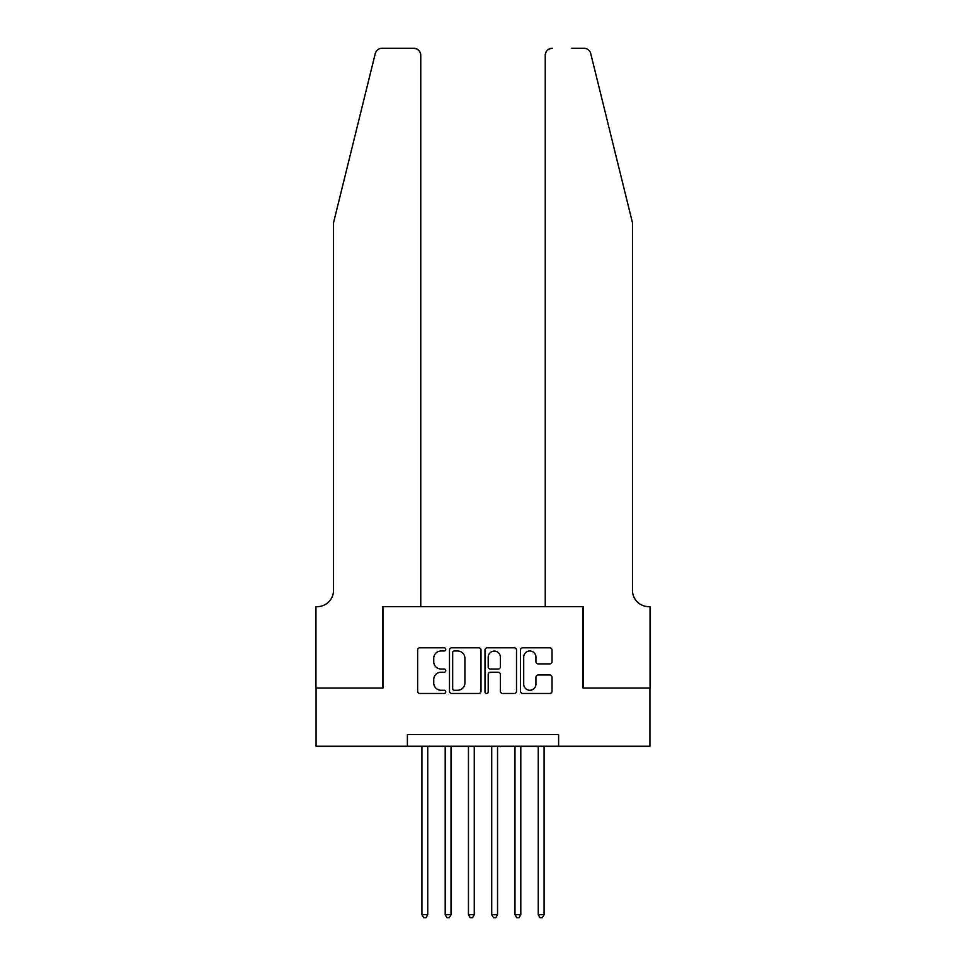 <?xml version="1.0" encoding="UTF-8"?>
<svg xmlns="http://www.w3.org/2000/svg" width="966" height="966" viewBox="0 0 966 966"><rect width="100%" height="100%" fill="white"/><g stroke="black" fill="none" stroke-linecap="round" stroke-linejoin="round"><path stroke-width="1.45" d="M445.773 649.393A1.594 1.594 0 0 0 444.179 647.8L419.92 647.8A2.282 2.282 0 0 0 417.638 650.082L417.638 691.185A2.282 2.282 0 0 0 419.92 693.467L444.179 693.467A1.594 1.594 0 0 0 445.773 691.861A1.594 1.594 0 0 0 444.179 690.267L441.039 690.267A7.305 7.305 0 0 1 433.734 682.962L433.734 679.533A7.305 7.305 0 0 1 441.039 672.227L444.179 672.227A1.594 1.594 0 0 0 445.773 670.633A1.594 1.594 0 0 0 444.179 669.027L441.039 669.027A7.305 7.305 0 0 1 433.734 661.722L433.734 658.293A7.305 7.305 0 0 1 441.039 650.987L444.179 650.987A1.594 1.594 0 0 0 445.773 649.393M549.739 663.896A2.282 2.282 0 0 0 552.021 661.613L552.021 650.082A2.282 2.282 0 0 0 549.739 647.8L522.787 647.8A2.282 2.282 0 0 0 520.505 650.082L520.505 691.185A2.282 2.282 0 0 0 522.787 693.467L549.739 693.467A2.282 2.282 0 0 0 552.021 691.185L552.021 677.251A2.282 2.282 0 0 0 549.739 674.968L538.207 674.968A2.282 2.282 0 0 0 535.925 677.251L535.925 684.157A6.11 6.11 0 0 1 529.815 690.267A6.11 6.11 0 0 1 523.705 684.157L523.705 657.097A6.11 6.11 0 0 1 529.815 650.987A6.11 6.11 0 0 1 535.925 657.097L535.925 661.613A2.282 2.282 0 0 0 538.207 663.896L549.739 663.896M407.386 746.235L316.075 746.235L316.075 688.082L382.959 688.082L382.959 606.648L583.041 606.648L583.041 688.082L649.925 688.082L649.925 746.235L558.614 746.235L558.614 734.607L407.386 734.607L407.386 746.235L558.614 746.235M481.008 650.082A2.282 2.282 0 0 0 478.713 647.8L451.774 647.8A2.282 2.282 0 0 0 449.492 650.082L449.492 691.185A2.282 2.282 0 0 0 451.774 693.467L478.713 693.467A2.282 2.282 0 0 0 481.008 691.185L481.008 650.082M487.287 647.8L514.226 647.8A2.282 2.282 0 0 1 516.508 650.082L516.508 691.185A2.282 2.282 0 0 1 514.226 693.467L502.694 693.467A2.282 2.282 0 0 1 500.412 691.185L500.412 674.51A2.282 2.282 0 0 0 498.13 672.227L490.474 672.227A2.282 2.282 0 0 0 488.192 674.51L488.192 691.861A1.594 1.594 0 0 1 486.598 693.467A1.594 1.594 0 0 1 484.992 691.861L484.992 650.082A2.282 2.282 0 0 1 487.287 647.8M454.286 650.987A1.594 1.594 0 0 0 452.68 652.593L452.68 688.673A1.594 1.594 0 0 0 454.286 690.267L457.594 690.267A7.305 7.305 0 0 0 464.9 682.962L464.9 658.293A7.305 7.305 0 0 0 457.594 650.987L454.286 650.987M500.412 657.218A6.11 6.11 0 0 0 494.302 651.108A6.11 6.11 0 0 0 488.192 657.218L488.192 666.745A2.282 2.282 0 0 0 490.474 669.027L498.13 669.027A2.282 2.282 0 0 0 500.412 666.745L500.412 657.218M421.925 746.235L421.925 914.681L427.745 914.681L427.745 746.235M427.745 914.681L426.006 917.7L423.676 917.7L421.925 914.681M375.255 53.613C377.03 49.785 377.03 49.785 375.255 53.613C377.03 49.785 377.03 49.785 375.255 53.613L333.524 222.784L333.524 590.371A16.289 16.289 0 0 1 317.234 606.648L315.954 606.648L315.954 688.082L382.608 688.082L382.608 606.648L420.765 606.648L420.765 55.279A6.979 6.979 0 0 0 413.786 48.3L382.029 48.3A6.979 6.979 0 0 0 375.255 53.613M394.478 48.3L413.786 48.3C418 48.747 420.319 51.065 420.765 55.279L420.765 606.648M333.524 590.371A16.289 16.289 0 0 1 317.234 606.648M619.677 170.91L590.745 53.613C588.97 49.785 588.97 49.785 590.745 53.613C588.97 49.785 588.97 49.785 590.745 53.613L632.476 222.784L632.476 590.371A16.289 16.289 0 0 0 648.766 606.648L650.046 606.648L650.046 688.082L583.392 688.082L583.392 606.648L545.235 606.648L545.235 55.279L545.235 606.648M571.522 48.3L583.971 48.3A6.979 6.979 0 0 1 590.745 53.613M552.214 48.3A6.979 6.979 0 0 0 545.235 55.279C545.681 51.065 548 48.747 552.214 48.3M632.476 590.371A16.289 16.289 0 0 0 648.766 606.648M445.193 746.235L445.193 914.681L451.013 914.681L451.013 746.235M451.013 914.681L449.262 917.7L446.944 917.7L445.193 914.681M468.462 746.235L468.462 914.681L474.27 914.681L474.27 746.235M474.27 914.681L472.531 917.7L470.2 917.7L468.462 914.681M491.73 746.235L491.73 914.681L497.538 914.681L497.538 746.235M497.538 914.681L495.8 917.7L493.469 917.7L491.73 914.681M514.987 746.235L514.987 914.681L520.807 914.681L520.807 746.235M520.807 914.681L519.056 917.7L516.738 917.7L514.987 914.681M538.255 746.235L538.255 914.681L544.075 914.681L544.075 746.235M544.075 914.681L542.324 917.7L539.994 917.7L538.255 914.681"/></g></svg>
